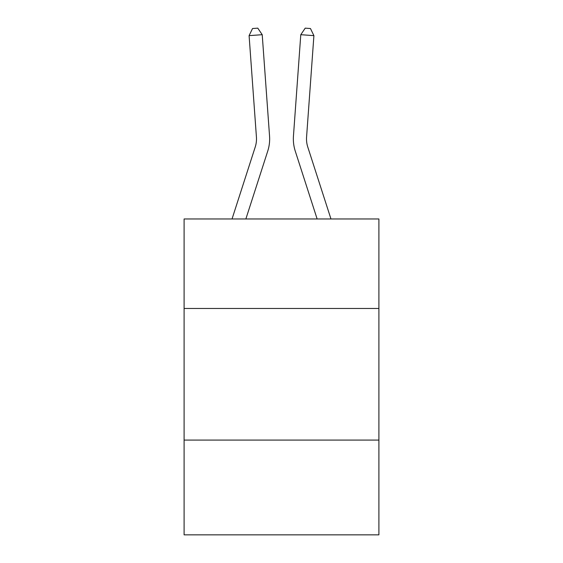 <?xml version="1.0" encoding="UTF-8"?>
<svg xmlns="http://www.w3.org/2000/svg" width="563" height="563" viewBox="0 0 563 563"><rect width="100%" height="100%" fill="white"/><g stroke="black" fill="none" stroke-linecap="round" stroke-linejoin="round"><path stroke-width="0.84" d="M378.899 308.468L378.899 218.972L184.101 218.972L184.101 308.468L378.899 308.468L378.899 534.85L184.101 534.85L184.101 308.468M378.899 440.083L184.101 440.083M255.222 147.027A26.32 26.32 -50.6 0 0 256.425 137.048A26.32 26.32 -50.6 0 1 255.222 147.027A26.32 26.32 -50.6 0 0 256.425 137.048A26.32 26.32 -50.6 0 1 255.222 147.027A26.32 26.32 -50.6 0 0 256.425 137.048A26.32 26.32 -50.6 0 1 255.222 147.027A26.32 26.32 -50.6 0 0 256.425 137.048A26.32 26.32 -50.6 0 1 255.222 147.027A26.32 26.32 -50.6 0 0 256.425 137.048A26.32 26.32 -50.6 0 1 255.222 147.027A26.32 26.32 -50.6 0 0 256.425 137.048A26.32 26.32 -50.6 0 1 255.222 147.027A26.32 26.32 -50.6 0 0 256.425 137.048A26.32 26.32 -50.6 0 1 255.222 147.027A26.32 26.32 -50.6 0 0 256.425 137.048A26.32 26.32 -50.6 0 1 255.222 147.027A26.32 26.32 -50.6 0 0 256.425 137.048A26.32 26.32 -50.6 0 1 255.222 147.027A26.32 26.32 -50.6 0 0 256.425 137.048A26.32 26.32 -50.6 0 1 255.222 147.027A26.32 26.32 -50.6 0 0 256.425 137.048A26.32 26.32 -50.6 0 1 255.222 147.027A26.32 26.32 -50.6 0 0 256.425 137.048A26.32 26.32 -50.6 0 1 255.222 147.027A26.32 26.32 -50.6 0 0 256.425 137.048A26.32 26.32 -50.6 0 1 255.222 147.027A26.32 26.32 -50.6 0 0 256.425 137.048A26.32 26.32 -50.6 0 1 255.222 147.027A26.32 26.32 -50.6 0 0 256.425 137.048A26.32 26.32 -50.6 0 1 255.222 147.027A26.32 26.32 -50.6 0 0 256.425 137.048A26.32 26.32 -50.6 0 1 255.222 147.027A26.32 26.32 -50.6 0 0 256.425 137.048A26.32 26.32 -50.6 0 1 255.222 147.027A26.32 26.32 -50.6 0 0 256.425 137.048A26.32 26.32 -50.6 0 1 255.222 147.027L232.033 218.972L255.222 147.027A26.32 26.32 -35.6 0 0 256.425 137.048L249.092 35.638L262.217 34.695L269.55 136.098A39.487 39.487 129.4 0 1 267.749 151.067L245.862 218.972M307.778 147.027A26.32 26.32 50.6 0 1 306.575 137.048A26.32 26.32 50.6 0 0 307.778 147.027A26.32 26.32 50.6 0 1 306.575 137.048A26.32 26.32 50.6 0 0 307.778 147.027A26.32 26.32 50.6 0 1 306.575 137.048A26.32 26.32 50.6 0 0 307.778 147.027A26.32 26.32 50.6 0 1 306.575 137.048A26.32 26.32 50.6 0 0 307.778 147.027A26.32 26.32 50.6 0 1 306.575 137.048A26.32 26.32 50.6 0 0 307.778 147.027A26.32 26.32 50.6 0 1 306.575 137.048A26.32 26.32 50.6 0 0 307.778 147.027A26.32 26.32 50.6 0 1 306.575 137.048A26.32 26.32 50.6 0 0 307.778 147.027A26.32 26.32 50.6 0 1 306.575 137.048A26.32 26.32 50.6 0 0 307.778 147.027A26.32 26.32 50.6 0 1 306.575 137.048A26.32 26.32 50.6 0 0 307.778 147.027A26.32 26.32 50.6 0 1 306.575 137.048A26.32 26.32 50.6 0 0 307.778 147.027A26.32 26.32 50.6 0 1 306.575 137.048A26.32 26.32 50.6 0 0 307.778 147.027A26.32 26.32 50.6 0 1 306.575 137.048A26.32 26.32 50.6 0 0 307.778 147.027A26.32 26.32 50.6 0 1 306.575 137.048A26.32 26.32 50.6 0 0 307.778 147.027A26.32 26.32 50.6 0 1 306.575 137.048A26.32 26.32 50.6 0 0 307.778 147.027A26.32 26.32 50.6 0 1 306.575 137.048A26.32 26.32 50.6 0 0 307.778 147.027A26.32 26.32 50.6 0 1 306.575 137.048A26.32 26.32 50.6 0 0 307.778 147.027A26.32 26.32 50.6 0 1 306.575 137.048A26.32 26.32 50.6 0 0 307.778 147.027A26.32 26.32 50.6 0 1 306.575 137.048A26.32 26.32 50.6 0 0 307.778 147.027L330.967 218.972L307.778 147.027A26.32 26.32 35.6 0 1 306.575 137.048L313.908 35.638L300.783 34.695L293.45 136.098A39.487 39.487 -129.4 0 0 295.251 151.067L317.138 218.972L295.251 151.067M300.783 34.695L293.45 136.098L300.783 34.695L293.45 136.098L300.783 34.695L293.45 136.098L300.783 34.695L293.45 136.098L300.783 34.695L293.45 136.098L300.783 34.695L293.45 136.098L300.783 34.695L293.45 136.098L300.783 34.695L293.45 136.098L300.783 34.695L293.45 136.098L300.783 34.695L293.45 136.098L300.783 34.695L293.45 136.098L300.783 34.695L293.45 136.098L300.783 34.695L293.45 136.098L300.783 34.695L293.45 136.098L300.783 34.695L293.45 136.098L300.783 34.695L293.45 136.098L300.783 34.695L293.45 136.098L300.783 34.695L293.45 136.098L300.783 34.695L305.216 28.15L310.466 28.53L313.908 35.638M249.092 35.638L252.534 28.53L257.784 28.15L262.217 34.695"/></g></svg>
